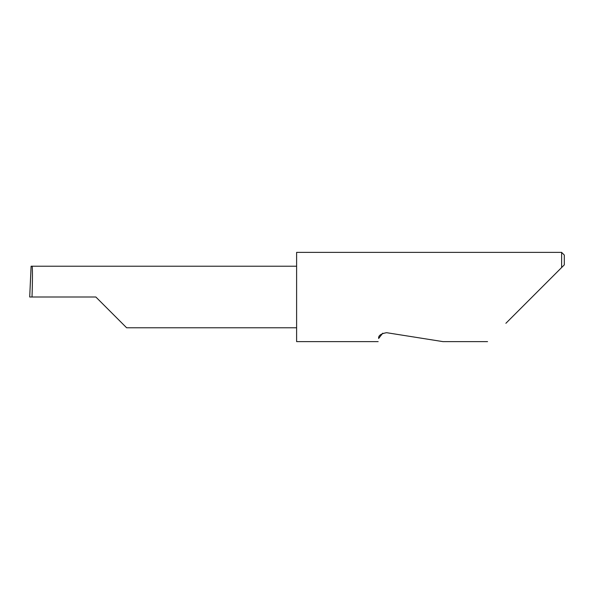 <?xml version="1.0" encoding="UTF-8"?>
<svg xmlns="http://www.w3.org/2000/svg" width="594" height="594" viewBox="0 0 594 594"><rect width="100%" height="100%" fill="white"/><g stroke="black" fill="none" stroke-linecap="round" stroke-linejoin="round"><path stroke-width="0.89" d="M95.849 297L126.626 327.777L95.849 297L126.626 327.777L95.849 297L32.009 297C32.588 281.771 32.588 264.85 32.009 266.223L31.118 266.223L29.7 297L32.009 297M382.766 333.175L378.653 338.476C377.992 342.641 377.992 342.641 378.653 338.476C378.267 335.603 380.925 333.672 386.612 332.692L442.946 341.617L386.612 332.692M505.888 323.292L561.62 267.552L561.62 252.383L296.614 252.383L296.614 341.617L378.155 341.617M564.3 264.879L561.62 267.552L564.3 264.879L564.3 255.064L561.62 252.383M296.614 266.223L32.009 266.223M126.626 327.777L296.614 327.777M487.563 341.617L442.946 341.617M31.103 266.223L29.7 297"/></g></svg>

